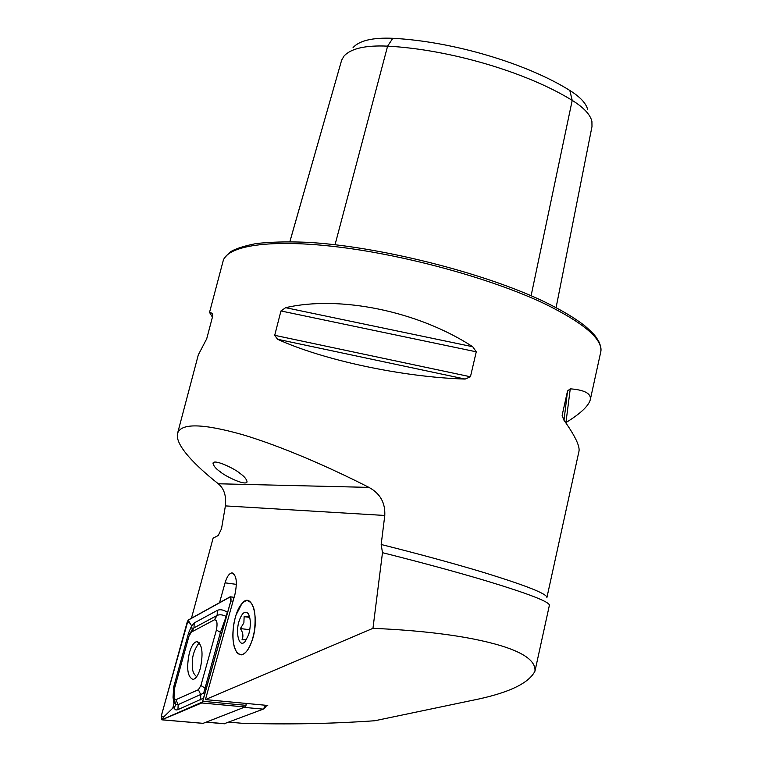 <?xml version="1.0" encoding="UTF-8"?>
<svg xmlns="http://www.w3.org/2000/svg" width="762" height="762" viewBox="0 0 762 762"><rect width="100%" height="100%" fill="white"/><g stroke="black" fill="none" stroke-linecap="round" stroke-linejoin="round"><path stroke-width="1.14" d="M590.283 399.736L600.608 352.615C603.552 339.957 585.178 323.812 545.497 304.171C493.938 279.473 408.403 255.613 339.366 247.126C270.177 238.592 226.638 245.65 223.047 261.271L209.531 312.41L212.531 313.382L212.703 316.087L206.712 338.795L198.32 354.835L177.536 433.464C180.813 423.015 202.397 423.386 242.297 434.588C281.197 446.151 329.575 467.277 368.932 487.385C380.124 493.443 385.401 502.806 384.781 515.464L381.181 544.497L382.486 552.679C422.424 562.727 456.886 572.091 485.88 580.758C529.142 593.893 550.307 602.113 549.354 605.419L535.057 670.741M266.376 705.983L267.748 705.46L205.426 699.592L372.961 628.336C411.823 630.003 445.075 633.508 472.726 638.861C515.369 647.309 536.115 658.073 534.972 671.141C528.657 683.638 507.54 693.43 471.611 700.497L374.837 720.747C331.108 723.795 286.76 724.624 241.802 723.252L229.01 722.138M233.61 625.021C236.296 610.438 240.687 602.275 246.783 600.551C253.794 602.037 256.375 611.953 254.518 630.298C251.803 644.957 247.431 653.148 241.402 654.863C234.258 653.224 231.658 643.28 233.61 625.021M220.247 471.754C224.285 475.659 245.488 486.289 247.078 481.936C246.669 479.25 244.345 476.431 240.097 473.478C236.096 469.506 214.465 458.667 212.979 463.096C213.493 465.915 215.913 468.801 220.247 471.754M472.726 346.739C418.3 311.134 339.519 295.161 285.636 307.686L280.949 310.963L274.711 335.318L277.549 339.261C323.05 360.112 402.612 377.209 465.172 379.066L470.44 376.771L476.26 351.815L472.726 346.739L285.636 307.686M209.531 312.41L212.427 317.154M191.443 618.239L213.122 538.143L218.208 535.534L221.504 528.809L225.4 505.901C226.457 495.948 224.085 488.575 218.303 483.775C195.653 465.906 174.812 445.027 177.536 433.464M570.262 388.82L565.937 422.577C580.13 413.861 588.216 406.375 590.198 400.098C591.626 393.725 584.978 389.973 570.262 388.82L567.528 391.011L562.261 414.757L563.461 419.481C574.939 435.597 580.101 446.227 578.958 451.371L546.897 597.579M205.426 699.592L234.934 594.436C237.506 581.911 236.458 574.738 231.8 572.929C229.133 573.443 226.895 576.748 225.076 582.835L219.532 602.685M372.961 628.336L382.486 552.679M587.75 109.766C586.197 103.403 580.215 96.955 569.805 90.44C526.456 63.341 452.628 41.367 392.811 38.3C372.77 37.443 359.521 40.538 353.073 47.568M289.846 241.697L341.643 60.179L289.874 241.697M392.811 38.3L387.601 46.139C449.913 49.473 527.094 72.4 572.205 100.374C583.692 107.499 590.255 114.51 591.912 121.396L591.988 126.549L556.089 307.619M335.042 244.745L387.601 46.139C365.493 45.148 350.958 48.463 343.995 56.093L341.643 60.179M200.339 668.331C203.444 652.843 202.254 643.947 196.748 641.652C193.853 642.252 191.395 645.986 189.376 652.834C186.271 668.188 187.481 677.056 193.024 679.428C195.872 678.837 198.31 675.142 200.339 668.331M191.291 632.146L188.919 636.337L174.212 689.524L174.031 698.306L175.879 699.716L198.406 689.715L200.892 685.524L216.408 630.003C217.675 623.249 217.008 619.849 214.417 619.811L191.291 632.146L193.986 627.869L192.176 629.688L191.643 625.869L188.176 620.182L187.281 621.773L161.373 715.785L161.963 719.652L202.416 702.021L230.829 600.894L230.943 597.713L230.029 597.017L188.176 620.182M188.185 620.039L161.334 715.718L161.839 719.823L201.74 702.974L202.74 701.297L230.876 600.951L230.029 596.875L188.185 620.039M203.035 723.367L244.983 706.993L246.555 703.469M175.022 701.926L173.955 703.831L173.041 697.259L173.717 686.886L188.633 632.803L191.643 625.869L194.196 622.964L217.341 610.372C220.075 609.143 223.39 609.743 227.276 612.172L226.219 616.401C222.609 614.658 219.589 614.334 217.151 615.42L214.417 619.811M173.955 703.831L172.755 708.184L163.544 717.099L161.373 715.785M203.568 698.125L177.946 709.603C175.66 710.432 174.527 709.698 174.536 707.412L175.651 704.583L178.175 704.593L175.879 699.716M172.755 708.184L174.536 707.412M177.946 709.603L178.175 704.593L203.645 693.182L220.485 632.231L226.219 616.41M175.546 703.84L174.031 698.306M204.53 694.715L203.645 693.182M199.225 642.757C194.31 649.3 192.005 656.396 192.31 664.054C191.929 669.988 193.396 674.189 196.71 676.646M235.772 615.553L242.04 603.352C251.955 591.141 259.813 617.811 252.279 640.061C247.46 653.244 242.402 657.511 237.096 652.853C231.934 644.338 231.496 631.908 235.772 615.553M249.412 616.182L244.135 616.658L243.888 622.83L240.392 628.583C243.04 632.517 243.583 636.26 242.021 639.804L246.488 639.661M248.65 634.679L245.183 641.471C239.316 648.643 235.001 633.108 239.22 620.678C241.945 613.077 244.859 610.619 247.955 613.324C250.879 618.173 251.108 625.288 248.65 634.679M249.822 629.717L240.392 628.583M249.736 617.363L244.135 616.658M224.171 723.748L263.204 709.146L265.757 705.279M206.131 722.195L244.04 707.365L263.204 709.146M266.69 705.364L265.7 706.86M546.878 597.694C547.84 594.179 527.085 585.873 484.613 572.767C455.609 563.975 421.129 554.555 381.181 544.497M225.4 505.901L384.781 515.464M569.805 90.44L572.205 100.374L531.104 295.751M476.26 351.815L280.949 310.963M470.44 376.771L274.711 335.318M465.172 379.066L277.549 339.261M564.023 420.262L567.528 391.011M562.156 415.642L562.261 414.757M218.303 483.775L368.932 487.385M236.401 584.368L225.076 582.835M233.029 601.228L230.876 600.951M246.021 705.345L202.74 701.297M244.983 706.993L201.74 702.974M203.302 723.348L161.954 719.795M231.096 599.256L230.029 597.017M189.509 623.002L187.281 621.773M163.544 717.099L161.963 719.652M202.692 701.269L201.749 702.831M217.341 610.372L217.151 615.42L193.986 627.869L194.196 622.964M221.78 633.165L216.408 630.003M206.178 688.838L200.892 685.524M200.577 699.916L200.787 694.754L198.406 689.715M174.031 685.667L175.07 686.448M188.633 632.803L189.9 633.774M206.435 722.119L224.866 723.709M223.047 261.271C223.98 259.032 222.494 259.461 230.267 251.965C235.058 248.85 243.592 246.069 255.889 243.621C269.881 241.964 286.626 241.506 306.124 242.259C377.228 245.869 484.127 272.663 544.63 301.885M544.992 302.057C561.889 310.325 575.205 318.278 584.94 325.926C596.417 336.099 595.855 336.899 598.951 341.852C600.827 346.072 601.428 349.415 600.761 351.901M232.772 573.072L231.8 572.929M197.796 641.775L196.748 641.652M234.134 597.303L230.457 596.827M203.178 723.376L161.839 719.823M190.109 633.413L191.805 630.374M248.841 614.734L247.955 613.324M224.561 723.786L206.226 722.205M265.957 706.584L264.233 708.355"/></g></svg>
